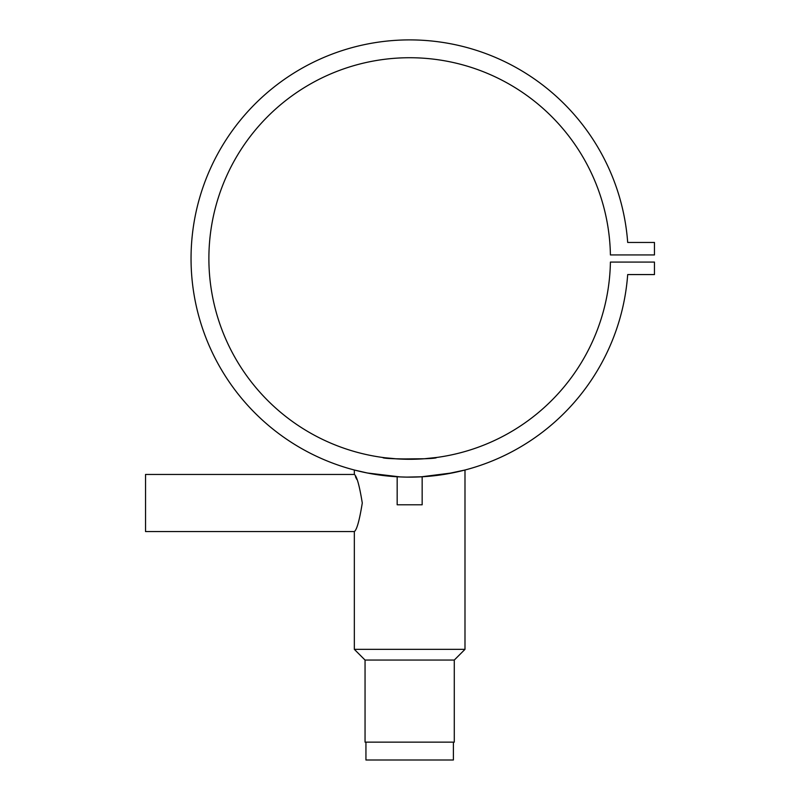 <?xml version="1.0" encoding="UTF-8"?>
<svg xmlns="http://www.w3.org/2000/svg" width="800" height="800" viewBox="0 0 800 800"><rect width="100%" height="100%" fill="white"/><g stroke="black" fill="none" stroke-linecap="round" stroke-linejoin="round"><path stroke-width="1.2" d="M365.94 742.15L365.94 760L453.39 760L453.39 742.15M406.15 477.1L408.2 477.13M403.46 477.04L405 477.08M406.39 477.11L408 477.13M411.51 477.12L412.75 477.11M414.32 477.08L415.94 477.04M406.88 477.11L422.16 476.77L422.16 504.79L397.17 504.79L397.17 476.77L398.05 476.82M398.17 476.83L398.78 476.86M399.19 476.88L406.11 477.1M354.34 474.45C356.83 476.15 359.48 485.67 362.28 503.01C359.47 520.37 356.83 529.89 354.34 531.56L145.54 531.56L145.54 474.45L354.34 474.45L354.34 470.02L366.93 472.91M454.28 660.06L454.28 742.15L365.05 742.15L365.05 660.06L454.28 660.06L464.99 649.35L464.99 470.02L452.95 472.8L421.24 476.82M365.05 660.06L354.34 649.35L464.99 649.35M421.12 476.83L418.8 476.94M411.64 477.12L410.12 477.13M400.24 476.93L367.38 473L354.34 470.02M354.34 649.35L354.34 531.56M382.89 475.49L378.99 474.97M398.82 458.99L424.27 458.75L436.43 457.49C438.1 459.44 381.27 459.45 382.89 457.49L384.21 457.66M436.43 475.49L440.35 474.97M413.17 477.1L412.56 477.11M627.69 242.45A218.62 218.62 0 0 0 295.75 71.92A218.62 218.62 0 0 0 295.75 445.11A218.62 218.62 0 0 0 627.69 274.57L654.46 274.57L654.46 262.08L610.41 262.08A200.77 200.77 0 0 1 308.25 431.79A200.77 200.77 0 0 1 308.25 85.23A200.77 200.77 0 0 1 610.41 254.94L654.46 254.94L654.46 242.45L627.69 242.45M444.75 474.3L464.99 470.02M384.86 457.75L397.28 458.9M356.69 479.32L355.45 476.68M416.43 477.03L415.07 477.06M413.82 477.09L411.59 477.12M409.66 477.13L407.81 477.12M406.46 477.11L405.36 477.09M404.41 477.07L403.52 477.05"/></g></svg>
